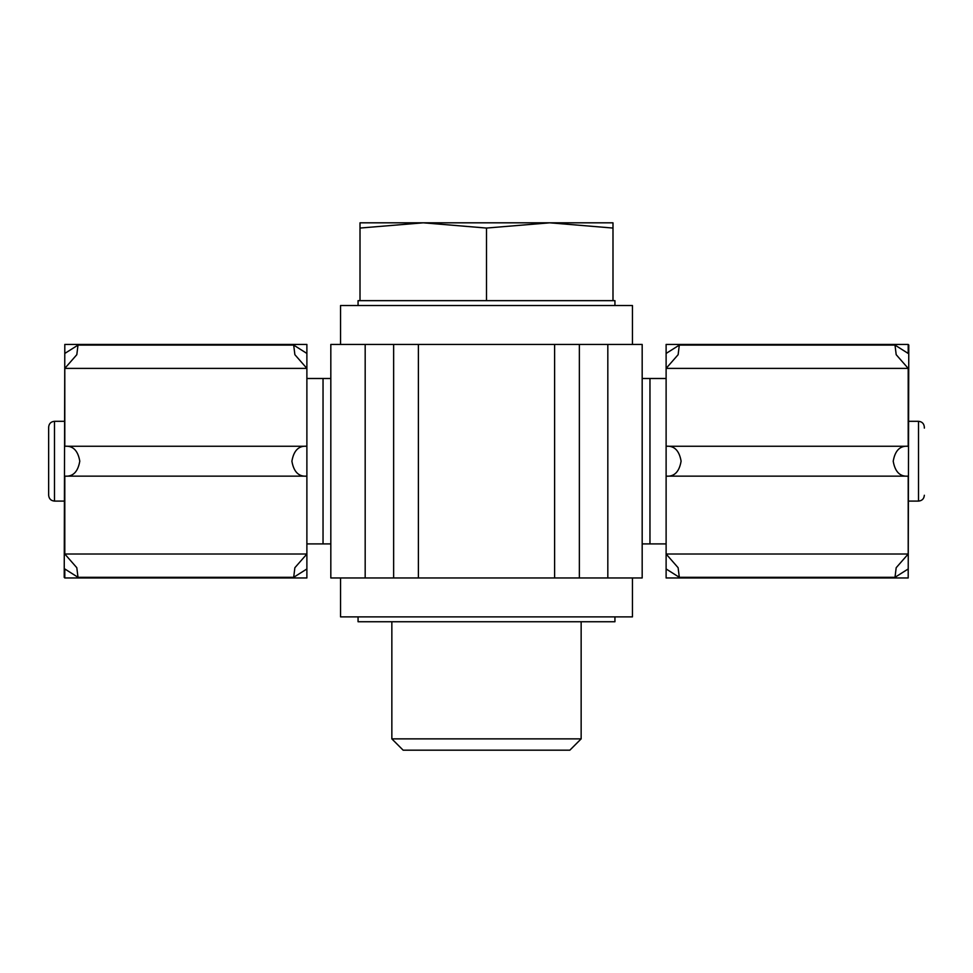 <?xml version="1.0" encoding="UTF-8"?>
<svg xmlns="http://www.w3.org/2000/svg" width="973" height="973" viewBox="0 0 973 973"><rect width="100%" height="100%" fill="white"/><g stroke="black" fill="none" stroke-linecap="round" stroke-linejoin="round"><path stroke-width="1.46" d="M307.468 378.497L330.82 378.497L323.036 378.497L323.036 543.907L330.82 543.907M307.468 543.907L323.036 543.907M642.18 543.907L649.964 543.907L642.18 543.907M665.532 543.907L649.964 543.907L649.964 378.497L642.18 378.497L665.532 378.497M607.821 577.962L330.82 577.962L330.82 344.442L642.18 344.442L642.18 577.962L607.821 577.962L607.821 344.442M554.61 577.962L554.61 344.442M418.39 577.962L418.39 344.442M632.45 344.442L632.45 305.522L340.55 305.522L340.55 344.442M614.936 616.882L614.936 621.747L358.064 621.747L358.064 616.882M632.45 577.962L632.45 616.882L340.55 616.882L340.55 577.962M614.936 305.522L614.936 300.657L358.064 300.657L358.064 305.522M908.782 421.309L918.512 421.309C922.063 421.65 924.009 423.596 924.35 427.147L924.35 428.12M64.218 421.309L54.488 421.309C50.937 421.65 48.991 423.596 48.65 427.147L48.65 495.257C48.991 498.808 50.937 500.754 54.488 501.095L64.218 501.095M581.149 621.747L581.149 738.872L391.851 738.872L391.851 621.747M581.149 738.872L569.85 750.183L403.15 750.183L391.851 738.872M360.01 228.059L423.255 222.817L360.01 222.817L360.01 300.657M612.99 228.059L612.99 222.817L423.255 222.817L486.5 228.059L549.745 222.817L612.99 228.059L612.99 300.657M486.5 228.059L486.5 300.657M908.198 476.15C900.061 476.843 895.063 471.881 893.214 461.238C895.038 450.548 900.037 445.561 908.198 446.254L908.198 368.39L896.194 354.695L895.002 345.099L908.198 353.442L908.198 344.442L908.782 345.026L908.198 577.962L908.198 568.962L895.002 577.305L896.182 567.721L908.198 554.014L908.198 476.15L666.116 476.15L666.116 554.014L678.12 567.709L679.312 577.305L666.116 568.962L666.116 577.962L908.198 577.962M908.198 344.442L666.116 344.442L666.116 353.442L679.312 345.099L678.132 354.683L666.116 368.39L666.116 446.254L908.198 446.254M908.198 554.014L666.116 554.014M908.198 368.39L666.116 368.39M666.116 446.254C674.253 445.561 679.251 450.523 681.1 461.166C679.276 471.856 674.277 476.843 666.116 476.15M666.116 344.442L666.116 577.962M64.802 446.254C72.939 445.561 77.937 450.523 79.786 461.166C77.962 471.856 72.963 476.843 64.802 476.15L64.802 554.014L76.806 567.709L77.998 577.305L64.802 568.962L64.802 577.962L64.218 577.378L64.802 344.442L64.802 353.442L77.998 345.099L76.818 354.683L64.802 368.39L64.802 446.254L306.884 446.254L306.884 368.39L294.88 354.695L293.688 345.099L306.884 353.442L306.884 344.442L64.802 344.442M64.802 577.962L306.884 577.962L306.884 568.962L293.688 577.305L294.868 567.721L306.884 554.014L306.884 476.15L64.802 476.15M64.802 554.014L306.884 554.014M306.884 476.15C298.747 476.843 293.749 471.881 291.9 461.238C293.724 450.548 298.723 445.561 306.884 446.254M64.802 368.39L306.884 368.39M306.884 577.962L306.884 344.442M579.361 577.962L579.361 344.442M393.639 577.962L393.639 344.442M365.179 577.962L365.179 344.442M918.512 421.309L918.512 501.095C922.063 500.754 924.009 498.808 924.35 495.257M54.488 421.309L54.488 501.095M908.782 501.095L918.512 501.095M895.002 577.305L679.422 577.305M894.892 345.099L679.312 345.099M78.108 577.305L293.688 577.305M77.998 345.099L293.578 345.099"/></g></svg>
